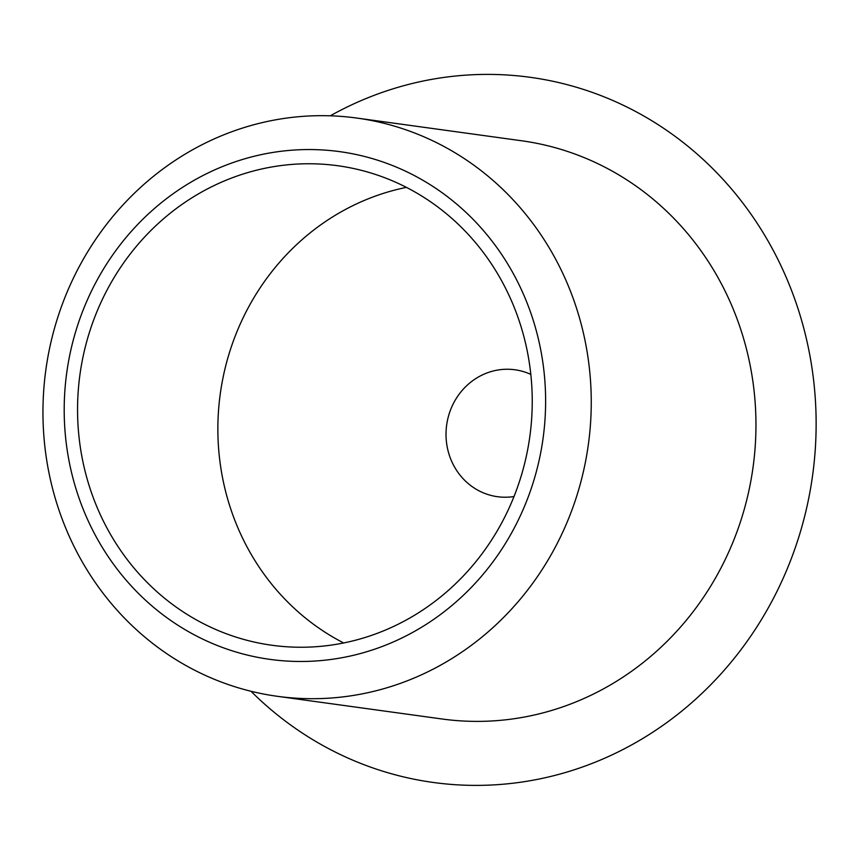 <?xml version="1.0" encoding="UTF-8"?>
<svg xmlns="http://www.w3.org/2000/svg" width="859" height="859" viewBox="0 0 859 859"><rect width="100%" height="100%" fill="white"/><g stroke="black" fill="none" stroke-linecap="round" stroke-linejoin="round"><path stroke-width="1.29" d="M182.892 628.359A256.25 240.413 -82.2 0 0 545.615 403.118A256.25 240.413 -82.2 0 0 186.199 185.039A256.25 240.413 -82.2 0 0 182.892 628.359M178.146 660.99A291.835 273.806 -82.2 0 0 277.274 696.295A291.835 273.806 -82.2 0 0 588.351 444.554A291.835 273.806 -82.2 0 0 356.936 118.08A291.835 273.806 -82.2 0 0 58.519 315.092A291.835 273.806 -82.2 0 0 178.146 660.99M189.667 615.978A242.013 227.055 -82.2 0 0 271.873 645.249A242.013 227.055 -82.2 0 0 529.831 436.49A242.013 227.055 -82.2 0 0 337.931 165.755A242.013 227.055 -82.2 0 0 90.463 329.137A242.013 227.055 -82.2 0 0 189.667 615.978M250.989 691.27A355.894 333.915 -82.2 0 0 312.343 739.395A355.894 333.915 -82.2 0 0 799.729 534.04A355.894 333.915 -82.2 0 0 816.05 415.584A355.894 333.915 -82.2 0 0 330.275 115.815M277.274 696.295L441.977 718.983A291.835 273.806 -82.2 0 0 753.053 467.242A291.835 273.806 -82.2 0 0 521.638 140.769L356.936 118.08M406.436 187.38A242.013 227.055 -82.2 0 0 221.536 385.648A242.013 227.055 -82.2 0 0 329.974 635.306A242.013 227.055 -82.2 0 0 343.664 642.961M530.83 374.406A64.06 60.109 -82.2 0 0 452.725 404.868A64.06 60.109 -82.2 0 0 475.703 488.954A64.06 60.109 -82.2 0 0 514.004 496.534M799.589 534.481A378.776 378.776 0 0 0 816.039 415.337"/></g></svg>
